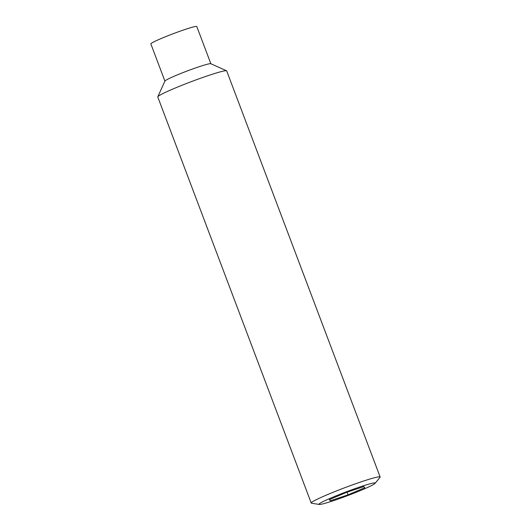 <?xml version="1.0" encoding="UTF-8"?>
<svg xmlns="http://www.w3.org/2000/svg" width="531" height="531" viewBox="0 0 531 531"><rect width="100%" height="100%" fill="white"/><g stroke="black" fill="none" stroke-linecap="round" stroke-linejoin="round"><path stroke-width="0.8" d="M210.86 63.747L196.809 26.55A24.559 1.646 159.3 0 0 193.145 27.015A24.559 1.646 159.3 0 0 167.059 36.095A24.559 1.646 159.3 0 0 150.857 43.914L164.915 81.11M375.052 483.363L380.01 477.356A36.838 2.469 159.3 0 0 380.143 476.997L226.697 70.922A36.838 2.469 159.3 0 0 226.564 70.796L210.794 63.713A24.559 1.646 159.3 0 0 207.216 64.264A24.559 1.646 159.3 0 0 181.874 73.052A24.559 1.646 159.3 0 0 164.949 81.037L157.793 96.781A36.838 2.469 159.3 0 0 157.773 96.967L311.219 503.043A36.838 2.469 159.3 0 0 311.558 503.222L319.25 504.45A30.028 2.011 159.3 0 0 323.452 503.733A30.028 2.011 159.3 0 0 353.772 493.259A30.028 2.011 159.3 0 0 375.052 483.363A30.028 2.011 159.3 0 0 370.678 483.641A30.028 2.011 159.3 0 0 337.238 495.37A30.028 2.011 159.3 0 0 319.25 504.45M226.564 70.796A36.838 2.469 159.3 0 0 221.208 71.619A36.838 2.469 159.3 0 0 183.188 84.794A36.838 2.469 159.3 0 0 157.793 96.781M380.143 476.997A36.838 2.469 159.3 0 0 374.647 477.701A36.838 2.469 159.3 0 0 335.519 491.314A36.838 2.469 159.3 0 0 311.219 503.043M346.086 492.536L329.359 499.651L330.342 500.799L348.051 494.839L364.777 487.73L363.795 486.575L346.086 492.536M347.055 492.21L348.051 494.839M329.831 499.445L330.342 500.799"/></g></svg>
